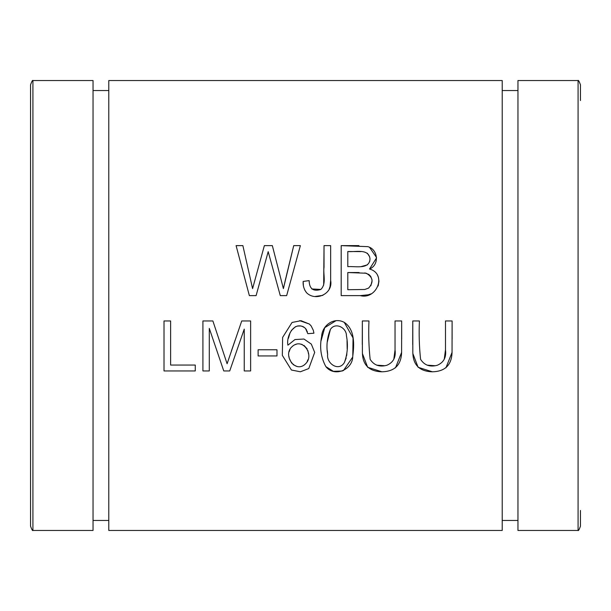 <?xml version="1.0" encoding="UTF-8"?>
<svg xmlns="http://www.w3.org/2000/svg" width="611" height="611" viewBox="0 0 611 611"><rect width="100%" height="100%" fill="white"/><g stroke="black" fill="none" stroke-linecap="round" stroke-linejoin="round"><path stroke-width="0.92" d="M502.211 305.5L502.211 80.537L108.789 80.537L108.789 530.463L502.211 530.463L502.211 305.5M341.19 295.617L360.261 295.617C376.75 300.054 387.305 273.957 369.533 269.016C379.698 264.983 378.056 249.212 367.784 246.645L341.19 245.63L341.19 295.617M164.015 370.953L195.26 370.953L195.26 365.057L170.629 365.057L170.629 320.958L164.015 320.958L164.015 370.953M303.377 285.413L303.155 281.434C302.857 285.643 303.973 289.393 306.523 292.692C315.65 301.918 333.3 293.708 330.65 280.418L330.65 245.63L324.029 245.63L324.029 267.236C322.967 274.415 326.671 283.703 320.859 289.431C313.26 291.775 309.349 288.835 309.128 280.617L303.155 281.434L309.128 280.617L309.387 283.527M313.924 333.201L313.328 330.33L311.167 325.969L309.41 324.067L301.032 320.691L292.05 322.463L282.626 337.402L282.335 355.365L291.439 370.029L300.375 371.771L308.769 368.563L314.696 352.394L311.312 344.1L303.957 339.029L294.96 339.563L287.911 345.169C285.956 335.76 294.907 319.53 305.508 328.428L307.822 333.682L313.924 333.201L307.822 333.682M202.921 370.953L209.298 370.953L209.298 328.39L223.763 370.953L229.721 370.953L244.247 329.108L244.247 370.953L250.632 370.953L250.632 320.958L241.735 320.958L227.101 363.751L212.88 320.958L202.921 320.958L202.921 370.953M344.268 322.379C333.973 316.704 322.05 325.503 321.63 336.524C319.461 347.285 320.867 357.32 325.854 366.615C334.584 377.697 352.853 369.533 352.746 356.35C354.189 345.253 355.19 329.535 344.268 322.379L353.043 337.936L352.791 356.083M249.357 295.617L256.108 295.617L268.183 251.663L280.281 295.617L286.658 295.617L300.368 245.63L293.723 245.63L283.389 288.621L272.338 245.63L264.357 245.63L252.587 288.621L242.873 245.63L236.09 245.63L249.357 295.617M395.042 320.958L395.042 349.813C396.05 357.305 393.331 362.453 386.885 365.263C379.523 367.264 373.932 365.279 370.136 359.314C368.807 346.788 368.418 334.003 368.968 320.958L362.338 320.958L362.392 352.242C362.499 364.805 368.945 371.328 381.715 371.801C394.485 371.564 401.114 365.187 401.603 352.662L401.664 320.958L395.042 320.958M258.125 355.946L276.989 355.946L276.989 349.775L258.125 349.775L258.125 355.946M445.48 320.958L445.48 349.813C446.488 357.305 443.769 362.453 437.323 365.263C429.961 367.264 424.37 365.279 420.574 359.314C419.245 346.788 418.856 334.003 419.406 320.958L412.776 320.958L412.83 352.242C412.937 364.805 419.383 371.328 432.153 371.801C444.923 371.564 451.552 365.187 452.041 352.662L452.102 320.958L445.48 320.958M578.082 80.537L578.082 530.463L517.96 530.463L517.96 80.537L578.082 80.537C578.403 79.957 579.19 81.378 580.45 84.792L580.45 100.54M32.918 530.463L93.04 530.463L93.04 80.537L32.918 80.537C32.597 79.957 31.81 81.378 30.55 84.792L30.55 526.208C31.81 529.622 32.597 531.043 32.918 530.463L32.918 80.537M580.45 510.46L580.45 526.208C579.19 529.622 578.403 531.043 578.082 530.463M231.439 350.844L235.227 339.831M244.247 329.108L229.721 370.953M223.763 370.953L209.298 328.39M289.981 349.454L289.186 351.699M288.965 356.557L289.118 357.504M289.331 358.428L291.668 363.178M293.02 364.546L297.007 366.524M301.704 366.348L302.926 365.844M304.072 365.141L305.737 363.621C295.671 374.222 282.481 355.449 291.76 346.933C302.43 336.501 314.764 354.907 305.737 363.621M299.642 320.645L309.41 324.067L311.259 326.083M307.318 331.849L307.02 331.009M306.592 330.039L305.508 328.428M304.041 327.175L302.453 326.35M301.078 325.961L297.206 326.053M295.533 326.648L291.294 330.528M290.172 332.46L288.392 338.379M307.18 361.521L307.875 359.803M308.502 353.891L307.868 350.515M307.173 348.889L303.965 345.398M302.239 344.528L300.864 344.138M296.358 344.23L294.746 344.787M293.211 345.673L291.76 346.933M306.523 292.692L304.668 289.92M311.793 288.965L320.859 289.431M323.677 285.131L324.029 245.63M330.65 245.63L330.65 280.373M330.643 280.648L330.024 286.59L329.031 289.629M322.875 295.35L315.307 296.442M330.398 329.413C335.347 321.791 346.597 327.695 346.429 335.714C348.239 345.093 347.537 354.075 344.321 362.667C338.525 371.946 326.373 363.346 327.641 354.495C326.182 345.872 327.099 337.516 330.398 329.413L327.343 341.786M327.305 350.607L327.649 354.533M321.103 340.648L324.739 327.672L335.79 320.806M352.57 357.259L343.397 370.633M342.343 371.03L333.354 371.32L325.854 366.615M344.321 362.667L346.2 357.954M346.59 355.915L346.872 353.754M347.178 348.965L347.04 340.655M242.873 245.63L252.587 288.621L264.357 245.63M272.338 245.63L283.389 288.621L285.933 277.531M286.162 276.638L293.723 245.63M280.281 295.617L268.183 251.663M401.664 320.958L401.679 339.12M401.61 352.394L395.493 367.822M381.951 371.809L367.677 367.287L362.468 353.677M362.285 344.505L362.338 320.958M376.674 365.157L384.54 365.714M393.82 359.23L395.042 349.813M452.102 320.958L452.117 339.12M452.048 352.394L445.931 367.822M432.389 371.809L418.115 367.287L412.906 353.677M412.723 344.505L412.776 320.958M427.112 365.157L434.979 365.714M444.258 359.23L445.48 349.813M347.804 266.64L347.804 251.526C355.106 252.366 368.67 248.081 369.999 258.835C369.533 269.841 355.274 266.022 347.804 266.64M347.804 289.721L347.804 272.537L366.241 273.232C373.092 277.203 373.871 282.167 368.57 288.109L364.759 289.484L347.804 289.721L364.759 289.484L368.57 288.109M341.19 245.63L358.94 245.599M369.548 247.34L376.475 257.422M376.506 257.972L369.533 269.016M370.862 285.765L372.084 280.732M372 279.754L370.709 276.348L368.876 274.469L364.851 272.911M359.069 272.529L347.804 272.537M377.438 274.988L378.43 277.386L378.942 281.304L378.148 286.001M371.114 293.838L368.234 294.808L360.261 295.617M361.216 266.579L367.387 264.884M369.647 261.615L369.999 258.949M369.708 256.903L367.348 253.214M360.948 251.602L347.804 251.526M517.96 90.543L502.211 90.543M517.96 520.457L502.211 520.457M108.789 90.543L93.04 90.543M108.789 520.457L93.04 520.457"/></g></svg>
